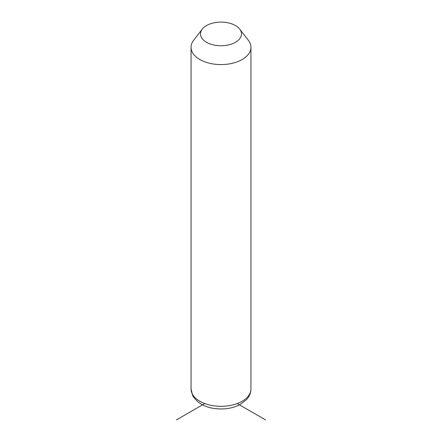 <?xml version="1.0" encoding="UTF-8"?>
<svg xmlns="http://www.w3.org/2000/svg" width="442" height="442" viewBox="0 0 442 442"><rect width="100%" height="100%" fill="white"/><g stroke="black" fill="none" stroke-linecap="round" stroke-linejoin="round"><path stroke-width="0.66" d="M239.702 29.1L248.332 40.239A29.94 17.288 180 0 1 249.73 42.432A29.94 17.288 180 0 1 250.94 47.3A29.94 17.288 180 0 1 225.26 64.405A29.94 17.288 180 0 1 192.27 52.162A29.94 17.288 180 0 1 191.06 47.3A29.94 17.288 180 0 1 193.668 40.239L202.298 29.1A20.487 11.829 180 0 1 221 22.1A20.487 11.829 180 0 1 239.702 29.1A20.487 11.829 180 0 1 240.658 30.597A20.487 11.829 180 0 1 226.768 45.277A20.487 11.829 180 0 1 201.342 37.255A20.487 11.829 180 0 1 202.298 29.1M204.762 403.546L176.43 419.9M237.238 403.546L265.57 419.9M250.94 47.3L250.94 389.021A29.94 17.288 180 0 1 225.26 406.132A29.94 17.288 180 0 1 192.27 393.888A29.94 17.288 180 0 1 191.06 389.021L191.06 47.3M250.94 389.021C250.912 391.877 250.122 394.529 248.581 396.988L246.752 399.424L239.94 404.64C234.415 407.485 228.133 408.933 221.105 408.972C207.712 408.85 198.248 404.436 192.701 395.723L191.06 389.021"/></g></svg>
